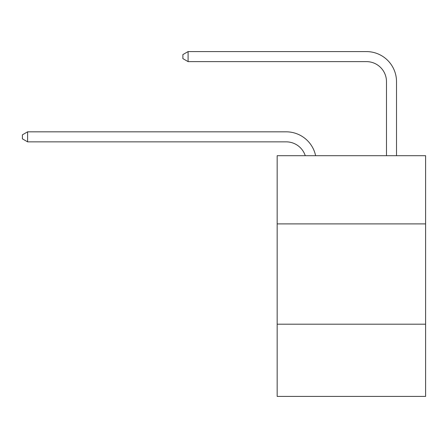 <?xml version="1.0" encoding="UTF-8"?>
<svg xmlns="http://www.w3.org/2000/svg" width="448" height="448" viewBox="0 0 448 448"><rect width="100%" height="100%" fill="white"/><g stroke="black" fill="none" stroke-linecap="round" stroke-linejoin="round"><path stroke-width="0.67" d="M425.6 223.899L425.6 155.697L277.161 155.697L277.161 223.899L425.6 223.899L425.6 396.413L277.161 396.413L277.161 223.899M425.6 324.201L277.161 324.201M286.182 141.854A20.059 20.059 0 0 1 305.256 155.697A20.059 20.059 0 0 0 286.182 141.854A20.059 20.059 0 0 1 305.256 155.697A20.059 20.059 0 0 0 286.182 141.854A20.059 20.059 0 0 1 305.256 155.697A20.059 20.059 0 0 0 286.182 141.854A20.059 20.059 0 0 1 305.256 155.697A20.059 20.059 0 0 0 286.182 141.854A20.059 20.059 0 0 1 305.256 155.697A20.059 20.059 0 0 0 286.182 141.854A20.059 20.059 0 0 1 305.256 155.697A20.059 20.059 0 0 0 286.182 141.854L27.614 141.854L22.4 138.846L22.4 134.837L27.614 131.824L286.182 131.824A30.089 30.089 0 0 1 315.627 155.697M386.484 155.697L386.484 81.676A20.059 20.059 -170.6 0 0 366.425 61.617L188.093 61.617L182.879 58.61L182.879 54.594L188.093 51.587L366.425 51.587A30.089 30.089 9.4 0 1 396.514 81.676L396.514 155.697M27.614 141.854L27.614 131.824L286.182 131.824M386.484 81.676A20.059 20.059 -170.6 0 0 366.425 61.617A20.059 20.059 -170.6 0 1 386.484 81.676A20.059 20.059 -170.6 0 0 366.425 61.617A20.059 20.059 -170.6 0 1 386.484 81.676A20.059 20.059 -170.6 0 0 366.425 61.617A20.059 20.059 -170.6 0 1 386.484 81.676A20.059 20.059 -170.6 0 0 366.425 61.617A20.059 20.059 -170.6 0 1 386.484 81.676A20.059 20.059 -170.6 0 0 366.425 61.617A20.059 20.059 -170.6 0 1 386.484 81.676A20.059 20.059 -170.6 0 0 366.425 61.617M188.093 61.617L188.093 51.587L366.425 51.587"/></g></svg>
